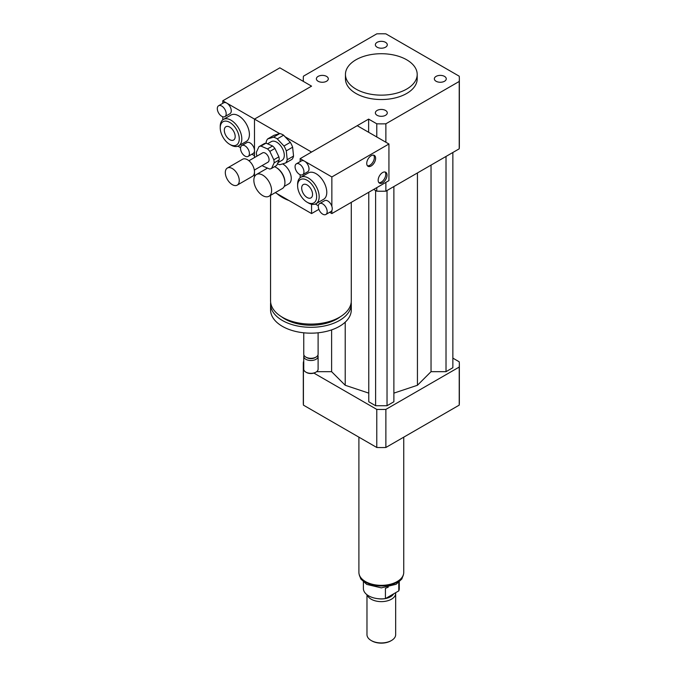 <?xml version="1.0" encoding="UTF-8"?>
<svg xmlns="http://www.w3.org/2000/svg" width="677" height="677" viewBox="0 0 677 677"><rect width="100%" height="100%" fill="white"/><g stroke="black" fill="none" stroke-linecap="round" stroke-linejoin="round"><path stroke-width="1.02" d="M262.727 195.628A12.558 7.252 60 0 1 254.527 184.559A12.558 7.252 60 0 1 256.448 174.497A12.558 7.252 60 0 1 269.006 181.749A12.558 7.252 60 0 1 269.006 196.245A12.558 7.252 60 0 1 262.727 195.628M274.515 166.703A12.558 7.252 60 0 1 276.047 167.431A12.558 7.252 60 0 1 284.924 182.815A12.558 7.252 60 0 1 282.326 188.561L269.006 196.245M276.047 167.431L276.681 167.803A11.661 6.728 60 0 1 284.924 182.079L284.924 182.815M282.588 163.902A11.661 6.728 60 0 1 290.551 174.133A11.661 6.728 60 0 1 288.851 183.755L284.205 186.437M436.09 76.391A5.958 3.444 180 0 1 442.589 75.646A5.958 3.444 180 0 1 446.261 78.82A5.958 3.444 180 0 1 440.304 82.264A5.958 3.444 180 0 1 434.338 78.82A5.958 3.444 180 0 1 436.09 76.391M385.535 110.444A5.958 3.444 180 0 1 387.286 112.873A5.958 3.444 180 0 1 381.32 116.317A5.958 3.444 180 0 1 375.363 112.873A5.958 3.444 180 0 1 379.044 109.699A5.958 3.444 180 0 1 385.535 110.444M326.559 81.257A5.958 3.444 180 0 1 320.06 82.002A5.958 3.444 180 0 1 316.379 78.82A5.958 3.444 180 0 1 322.345 75.384A5.958 3.444 180 0 1 328.303 78.82A5.958 3.444 180 0 1 326.559 81.257M377.106 47.204A5.958 3.444 180 0 1 375.363 44.775A5.958 3.444 180 0 1 381.32 41.331A5.958 3.444 180 0 1 387.286 44.775A5.958 3.444 180 0 1 383.605 47.949A5.958 3.444 180 0 1 377.106 47.204M351.287 202.347L351.287 300.791A40.358 23.306 180 0 1 339.465 317.268A40.358 23.306 180 0 1 295.485 322.32A40.358 23.306 180 0 1 270.563 300.791L270.563 195.348M318.875 209.345L311.564 213.568L289.003 200.544A40.358 23.306 180 0 1 277.037 193.639L275.285 192.623M340.396 316.709A36.77 21.232 180 0 1 336.926 319.019A36.77 21.232 180 0 1 281.463 316.709M351.194 302.399A40.358 23.306 180 0 1 351.287 304.007A40.358 23.306 180 0 1 339.465 320.483A40.358 23.306 180 0 1 295.485 325.535A40.358 23.306 180 0 1 270.563 304.007A40.358 23.306 180 0 1 270.665 302.399M351.287 304.007L351.287 309.871A40.358 23.306 180 0 1 339.465 326.348A40.358 23.306 180 0 1 295.485 331.4A40.358 23.306 180 0 1 270.563 309.871L270.563 304.007M318.105 332.796L318.105 354.173A7.176 4.147 180 0 1 315.998 357.101A7.176 4.147 180 0 1 305.852 357.101A7.176 4.147 180 0 1 303.753 354.173L303.753 332.796M315.05 357.651L315.998 357.101L315.05 357.651A5.831 3.368 180 0 1 306.808 357.651L305.852 357.101M317.843 355.273A7.176 4.147 180 0 1 318.105 356.373A7.176 4.147 180 0 1 315.998 359.301A7.176 4.147 180 0 1 308.179 360.198A7.176 4.147 180 0 1 303.753 356.373A7.176 4.147 180 0 1 304.007 355.273M318.105 356.373L318.105 369.185A7.176 4.147 180 0 1 315.998 372.113A7.176 4.147 180 0 1 305.852 372.113A7.176 4.147 180 0 1 303.753 369.185L303.753 356.373M315.364 372.477L315.998 372.113L315.364 372.477A6.279 3.622 180 0 1 306.486 372.477L305.852 372.113M289.003 200.544L277.037 193.639M311.564 204.226L311.564 213.568M385.873 142.229L385.873 123.798A78.033 45.046 180 0 1 376.776 123.798L368.635 119.101L368.635 132.286M368.635 119.101L311.564 152.054L285.068 136.762M254.484 176.807L254.484 169.986M254.484 157.555L254.484 119.101L279.609 133.606M303.296 81.375L303.296 78.82A78.033 45.046 180 0 0 303.423 81.452L311.564 86.148L254.484 119.101L254.484 150.59A6.279 3.622 60 0 1 253.181 153.467L248.112 156.395A6.279 3.622 60 0 1 244.972 156.082A6.279 3.622 60 0 1 240.868 150.548A6.279 3.622 60 0 1 241.833 145.521A6.279 3.622 60 0 1 248.112 149.143A6.279 3.622 60 0 1 248.112 156.395M406.691 59.788A35.873 20.716 180 0 1 417.201 74.428A35.873 20.716 180 0 1 381.32 95.144A35.873 20.716 180 0 1 345.448 74.428A35.873 20.716 180 0 1 367.594 55.294A35.873 20.716 180 0 1 406.691 59.788M417.201 74.428L417.201 78.82A35.873 20.716 180 0 1 381.32 99.536A35.873 20.716 180 0 1 345.448 78.82L345.448 74.428M303.296 78.82A78.033 45.046 180 0 1 303.423 76.196L376.776 33.85A78.033 45.046 180 0 1 385.873 33.85L459.218 76.196A78.033 45.046 180 0 1 459.353 78.82L459.353 146.198A78.033 45.046 180 0 1 459.218 148.822L385.873 191.168A78.033 45.046 180 0 1 376.776 191.168L373.712 189.399M376.776 191.168L376.776 187.631M376.776 136.982L376.776 123.798M385.873 191.168L385.873 182.384M459.353 78.82A78.033 45.046 180 0 1 459.218 81.452L385.873 123.798M459.218 148.822L459.218 81.452M313.908 373.103L376.776 409.399A78.033 45.046 0 0 0 385.873 409.399L459.218 367.052A78.033 45.046 0 0 0 459.353 364.429A78.033 45.046 0 0 0 459.218 361.797L452.862 358.125M303.753 361.611L303.423 361.797A78.033 45.046 0 0 0 303.296 364.429A78.033 45.046 0 0 0 303.423 367.052L303.753 367.239M393.879 393.125L417.438 385.272L431.037 371.673L446.016 371.673L452.862 367.721L452.862 152.494M368.77 192.26L368.77 401.774L375.617 405.726L387.032 405.726L393.879 401.774L393.879 186.547M316.658 371.673L331.612 371.673L345.211 385.272L368.77 393.125M459.218 367.052L459.218 405.134A78.033 45.046 0 0 0 459.353 402.51L459.353 364.429M303.296 364.429L303.296 402.51A78.033 45.046 0 0 0 303.423 405.134L376.776 447.48A78.033 45.046 0 0 0 385.873 447.48L459.218 405.134M303.423 367.052L303.423 405.134M376.776 409.399L376.776 447.48M385.873 409.399L385.873 447.48M331.612 371.673L331.612 329.877M345.211 385.272L345.211 322.167M417.438 385.272L417.438 172.948M387.032 405.726L387.032 190.499M375.617 405.726L375.617 190.499M446.016 371.673L446.016 156.446M431.037 371.673L431.037 165.095M398.787 582.423L398.787 590.886L385.425 598.595L385.425 588.347L388.26 587.171M363.388 582.017L363.388 588.516A17.94 10.358 0 0 0 385.425 598.595M398.787 590.886A17.94 10.358 0 0 0 399.261 588.516L399.261 582.017M366.976 594.728L366.976 634.654A14.352 8.285 0 0 0 371.174 640.51L371.808 640.874A13.455 7.769 0 0 0 390.832 640.874L391.467 640.51A14.352 8.285 0 0 0 395.673 634.654L395.673 593.348A14.352 8.285 0 0 0 395.63 592.705M371.174 640.51A14.352 8.285 0 0 0 391.467 640.51M367.239 594.922A14.352 8.285 0 0 0 382.7 601.591A14.352 8.285 0 0 0 395.673 593.348M377.749 598.663A13.007 7.506 0 0 0 384.891 598.663M385.492 598.553A13.007 7.506 0 0 0 393.642 593.856M358.903 437.164L358.903 572.403A22.426 12.948 0 0 0 381.32 585.351A22.426 12.948 0 0 0 403.746 572.403L403.746 437.164M260.967 146.097L266.036 143.169L272.577 145.987L267.508 148.923L260.967 146.097A12.558 7.252 60 0 0 258.986 146.672A12.558 7.252 60 0 0 258.944 146.697L256.388 152.232A12.558 7.252 60 0 0 256.701 155.321L257.057 156.074M279.212 159.933L276.656 165.467L271.587 168.395L274.143 162.861L279.212 159.933A12.558 7.252 60 0 0 278.899 156.844L273.821 159.772L269.844 151.403L274.913 148.475L278.899 156.844M262.287 165.484A12.558 7.252 60 0 0 263.023 166.17L269.564 168.996A12.558 7.252 60 0 0 271.545 168.421L276.614 165.493A12.558 7.252 60 0 1 276.571 165.518M258.986 146.672L264.064 143.744A12.558 7.252 60 0 0 264.022 143.769L259.029 146.647M264.064 143.744A12.558 7.252 60 0 1 266.036 143.169M272.577 145.987A12.558 7.252 60 0 1 274.913 148.475M267.508 148.923A12.558 7.252 60 0 1 269.844 151.403M273.821 159.772A12.558 7.252 60 0 1 274.143 162.861M286.295 150.869L292.633 147.205L293.547 156.082L287.2 159.747L286.295 150.869A15.249 8.801 60 0 0 283.976 146.004L277.257 138.861L283.604 135.197L290.315 142.339L283.976 146.004M279.796 133.555L273.449 137.211L267.643 138.946L273.99 135.282L279.796 133.555A15.249 8.801 60 0 1 283.604 135.197M267.643 138.946A15.249 8.801 60 0 0 266.154 142.17L266.273 143.262M277.426 163.809A15.249 8.801 60 0 0 279.906 164.697L285.711 162.962L292.058 159.307A15.249 8.801 60 0 0 293.547 156.082M287.2 159.747A15.249 8.801 60 0 1 285.711 162.962M273.449 137.211A15.249 8.801 60 0 1 277.257 138.861M267.533 143.812L271.299 141.637A10.764 6.211 60 0 1 282.064 147.848A10.764 6.211 60 0 1 282.064 160.28L277.959 162.641M290.315 142.339A15.249 8.801 60 0 1 292.633 147.205M225.365 173.591A9.867 5.695 60 0 1 227.354 168.04A9.867 5.695 60 0 1 237.221 173.735A9.867 5.695 60 0 1 237.221 185.134A9.867 5.695 60 0 1 230.028 182.9A9.867 5.695 60 0 1 225.365 173.591M227.354 168.04L242.578 159.256A9.867 5.695 60 0 1 252.436 164.951A9.867 5.695 60 0 1 252.436 176.342L237.221 185.134M248.95 160.754L262.574 152.884A5.382 3.106 60 0 1 267.957 155.989A5.382 3.106 60 0 1 267.957 162.209L254.332 170.071M378.883 182.646A6.279 3.622 120 0 0 384.46 178.762A6.279 3.622 120 0 0 385.035 171.992M382.59 172.559A6.279 3.622 -60 0 1 385.729 172.246A6.279 3.622 -60 0 1 385.729 179.498A6.279 3.622 -60 0 1 379.45 183.12A6.279 3.622 -60 0 1 378.494 178.093A6.279 3.622 -60 0 1 382.59 172.559M367.467 165.797A6.279 3.622 120 0 0 373.044 161.921A6.279 3.622 120 0 0 373.619 155.151M371.174 155.718A6.279 3.622 -60 0 1 374.313 155.405A6.279 3.622 -60 0 1 374.313 162.658A6.279 3.622 -60 0 1 368.034 166.28A6.279 3.622 -60 0 1 367.078 161.244A6.279 3.622 -60 0 1 371.174 155.718M322.734 203.904A6.279 3.622 60 0 1 326.83 209.438A6.279 3.622 60 0 1 325.874 214.474A6.279 3.622 60 0 1 322.734 214.16A6.279 3.622 60 0 1 318.63 208.626A6.279 3.622 60 0 1 319.595 203.599A6.279 3.622 60 0 1 322.734 203.904M319.595 203.599L324.664 200.663A6.279 3.622 60 0 1 331.857 206.341A6.279 3.622 60 0 1 331.857 210.547A6.279 3.622 60 0 1 330.943 211.537L325.874 214.474M299.513 164.139A6.279 3.622 60 0 1 303.609 169.673A6.279 3.622 60 0 1 302.653 174.7A6.279 3.622 60 0 1 296.374 171.078A6.279 3.622 60 0 1 296.374 163.826A6.279 3.622 60 0 1 299.513 164.139M296.374 163.826L301.443 160.898A6.279 3.622 60 0 1 304.582 161.211A6.279 3.622 60 0 1 308.687 166.737A6.279 3.622 60 0 1 307.722 171.772L302.653 174.7M331.857 210.547L331.857 213.568L329.648 212.29M300.148 161.651L300.148 158.646L331.857 176.951L331.857 206.341M300.656 195.551L300.148 194.671M300.148 177.721L300.148 174.7M318.342 205.766L315.338 204.031M297.609 185.743L297.609 184.279A15.249 8.801 60 0 1 300.766 177.298L308.373 172.906A15.249 8.801 60 0 1 323.623 181.707A15.249 8.801 60 0 1 323.623 199.309L316.015 203.701A15.249 8.801 60 0 1 308.39 202.948L307.121 202.22A13.455 7.769 60 0 1 297.609 185.743A13.455 7.769 60 0 1 307.121 180.251A13.455 7.769 60 0 1 316.633 196.728A13.455 7.769 60 0 1 307.121 202.22L308.39 202.948M307.121 184.956A7.684 4.434 60 0 1 312.139 191.726A7.684 4.434 60 0 1 310.963 197.887A7.684 4.434 60 0 1 303.279 193.453A7.684 4.434 60 0 1 303.279 184.576A7.684 4.434 60 0 1 307.121 184.956M300.766 177.298A15.249 8.801 60 0 1 316.015 186.099A15.249 8.801 60 0 1 316.015 203.701M331.857 213.568L388.936 180.615L388.936 143.998L357.228 125.694L300.148 158.646M388.936 143.998L331.857 176.951M221.751 116.309A6.279 3.622 60 0 1 217.647 110.783A6.279 3.622 60 0 1 218.612 105.747A6.279 3.622 60 0 1 221.751 106.061A6.279 3.622 60 0 1 225.847 111.595A6.279 3.622 60 0 1 224.891 116.622A6.279 3.622 60 0 1 221.751 116.309M218.612 105.747L223.681 102.819A6.279 3.622 60 0 1 226.82 103.132A6.279 3.622 60 0 1 230.925 108.667A6.279 3.622 60 0 1 229.96 113.694L224.891 116.622M241.833 145.521L246.902 142.593A6.279 3.622 60 0 1 251.742 144.269A6.279 3.622 60 0 1 254.484 150.59L254.484 155.718L251.886 154.212M222.775 100.797L254.484 119.101L311.564 86.148L279.855 67.835L222.775 100.797L222.775 103.344M223.283 137.702L222.775 136.822M222.775 119.863L222.775 116.766M240.572 147.688L237.965 146.181M220.237 127.885L220.237 126.421A15.249 8.801 60 0 1 223.393 119.44L231.001 115.048A15.249 8.801 60 0 1 238.626 115.801A15.249 8.801 60 0 1 248.586 129.239A15.249 8.801 60 0 1 246.25 141.459L238.642 145.851A15.249 8.801 60 0 1 231.018 145.098L229.748 144.362A13.455 7.769 60 0 1 220.237 127.885A13.455 7.769 60 0 1 229.748 122.393A13.455 7.769 60 0 1 239.26 138.87A13.455 7.769 60 0 1 229.748 144.362M229.748 139.657A7.684 4.434 60 0 1 224.73 132.887A7.684 4.434 60 0 1 225.906 126.726A7.684 4.434 60 0 1 233.59 131.16A7.684 4.434 60 0 1 233.59 140.037A7.684 4.434 60 0 1 229.748 139.657M223.393 119.44A15.249 8.801 60 0 1 231.018 120.201A15.249 8.801 60 0 1 240.978 133.631A15.249 8.801 60 0 1 238.642 145.851M403.424 574.587A22.239 12.846 180 0 1 397.052 582.22A22.239 12.846 180 0 1 373.983 585.258A22.239 12.846 180 0 1 359.225 574.587M256.448 174.497L267.508 168.116M403.5 574.316L401.85 578.97L396.121 584.276L381.32 587.873L366.748 584.403L360.807 578.979L359.148 574.316"/></g></svg>
